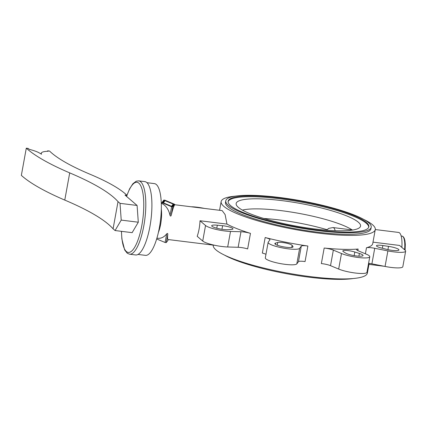 <?xml version="1.0" encoding="UTF-8"?>
<svg xmlns="http://www.w3.org/2000/svg" width="427" height="427" viewBox="0 0 427 427"><rect width="100%" height="100%" fill="white"/><g stroke="black" fill="none" stroke-linecap="round" stroke-linejoin="round"><path stroke-width="0.64" d="M121.417 231.327L121.876 239.019L124.689 250.003L127.299 253.27L129.616 254.209L135.717 254.962A36.952 10.803 -82.9 0 0 149.914 226.577A36.952 10.803 -82.9 0 0 144.79 181.614L138.69 180.861L136.213 181.208L132.904 183.722L129.6 188.814L126.536 196.399M138.038 254.439L145.495 255.362A36.151 10.568 -82.9 0 0 159.388 227.596A36.151 10.568 -82.9 0 0 154.371 183.61L146.915 182.687M174.654 204.314L164.955 200.215L163.829 200.076L161.908 202.638L171.606 206.743L172.732 206.881L174.654 204.314L174.51 205.093C173.645 206.444 172.529 209.913 171.168 215.491C170.779 216.313 170.405 216.27 170.037 215.352C168.633 209.427 165.916 205.483 161.892 203.53L161.902 202.66M162.036 202.75L161.764 203.417M200.012 220.759L205.542 225.504A16.066 2.93 10.3 0 0 230.511 231.439L227.682 246.982A16.066 2.93 10.3 0 1 202.718 241.047L197.189 236.302A17.672 5.167 -82.9 0 0 199.105 228.963A17.672 5.167 -82.9 0 0 200.012 220.759L226.967 224.09A78.322 14.272 10.3 0 0 250.468 233.377L247.644 248.92A8.033 1.462 -169.7 0 0 238.149 247.286L240.972 231.744A8.033 1.462 -169.7 0 1 250.468 233.377M174.579 204.725L222.163 210.612L225.114 214.573L226.967 224.09M235.293 196.153A78.322 14.272 10.3 0 0 221.149 201.571A78.322 14.272 10.3 0 0 318.691 233.153A78.322 14.272 10.3 0 0 375.274 229.582A78.322 14.272 10.3 0 0 363.948 219.537M213.238 245.125A78.322 14.272 10.3 0 0 310.787 276.669A78.322 14.272 10.3 0 0 367.369 273.104L369.136 263.374M324.178 248.039A8.033 1.462 -169.7 0 1 333.343 250.115L330.519 265.663A8.033 1.462 -169.7 0 0 321.355 263.582L324.178 248.039A78.322 14.272 10.3 0 0 358.136 249.032L357.842 250.638M365.384 253.798L366.489 247.729A78.322 14.272 10.3 0 0 372.734 243.571L375.274 229.582M217.322 225.2A9.239 1.681 10.3 0 0 211.701 225.734A9.239 1.681 10.3 0 0 224.26 229.577A9.239 1.681 10.3 0 0 228.093 229.689L231.503 229.427A7.633 1.393 10.3 0 0 232.982 228.888A7.633 1.393 10.3 0 0 222.606 225.712L217.322 225.2L216.772 228.215M386.355 249.267A9.239 1.681 10.3 0 0 398.93 249.95A9.239 1.681 10.3 0 0 393.331 247.329A9.239 1.681 10.3 0 0 388.517 246.374L382.864 245.536A7.633 1.393 10.3 0 0 376.449 245.765A7.633 1.393 10.3 0 0 381.076 247.927L386.355 249.267M345.566 253.056A9.239 1.681 10.3 0 0 355.59 255.848A9.239 1.681 10.3 0 0 363.057 255.533A9.239 1.681 10.3 0 0 362.374 254.7A9.239 1.681 10.3 0 0 359.395 253.457L354.81 252.01A7.633 1.393 10.3 0 0 347.066 250.516A7.633 1.393 10.3 0 0 342.817 250.996A7.633 1.393 10.3 0 0 343.383 251.679L345.566 253.056M275.548 243.086A9.239 1.681 10.3 0 0 274.86 243.566A9.239 1.681 10.3 0 0 282.023 246.55A9.239 1.681 10.3 0 0 292.346 247.345A9.239 1.681 10.3 0 0 293.034 246.87A9.239 1.681 10.3 0 0 292.943 246.55L292.111 245.338A7.633 1.393 10.3 0 0 285.61 243A7.633 1.393 10.3 0 0 277.742 242.477L275.548 243.086L275.335 244.255M224.57 255.143A73.908 13.467 10.3 0 0 287.611 273.904A73.908 13.467 10.3 0 0 353.225 278.521M238.357 207.378A63.217 11.518 10.3 0 0 303.907 227.431A63.217 11.518 10.3 0 0 360.335 226.732A63.217 11.518 10.3 0 0 358.349 222.221A63.217 11.518 10.3 0 0 289.276 201.629A63.217 11.518 10.3 0 0 236.142 204.159A63.217 11.518 10.3 0 0 238.357 207.378M230.639 205.633A71.496 13.029 10.3 0 0 306.773 228.621A71.496 13.029 10.3 0 0 368.843 226.806A71.496 13.029 10.3 0 0 366.35 222.419A71.496 13.029 10.3 0 0 290.221 199.425A71.496 13.029 10.3 0 0 228.151 201.24A71.496 13.029 10.3 0 0 230.639 205.633M368.736 227.191A71.496 13.029 10.3 0 0 366.211 223.193A71.496 13.029 10.3 0 0 291.139 200.37A71.496 13.029 10.3 0 0 228.114 201.635M368.64 222.702A73.908 13.467 10.3 0 0 289.938 198.934A73.908 13.467 10.3 0 0 225.782 200.807A73.908 13.467 10.3 0 0 228.354 205.35A73.908 13.467 10.3 0 0 307.05 229.112A73.908 13.467 10.3 0 0 371.212 227.239A73.908 13.467 10.3 0 0 368.64 222.702M225.782 200.807L225.499 202.361A73.908 13.467 10.3 0 0 228.071 206.903A73.908 13.467 10.3 0 0 306.767 230.665A73.908 13.467 10.3 0 0 370.93 228.792L371.212 227.239M163.36 202.868L171.553 206.284L173.202 204.085L165.003 200.669L163.322 203.071M173.202 204.085L171.734 206.577M173.511 204.752L173.111 204.586M164.699 201.074L164.384 200.946L162.917 202.9M164.512 200.247L173.944 204.181L172.049 206.711L162.618 202.777L164.512 200.247L164.384 200.946M161.908 202.638L161.758 203.428M156.672 238.971L165.105 242.488L166.231 242.632L168.163 240.054M263.902 218.501A60.25 10.979 -169.7 0 1 326.933 229.667M352.152 229.929A60.25 10.979 10.3 0 0 298.286 213.26A60.25 10.979 10.3 0 0 242.397 210.1M156.917 238.159L157.787 238.266C161.166 238.597 164.123 237.134 166.669 233.884C167.315 233.275 167.688 233.323 167.8 234.023C167.437 237.545 167.485 239.376 167.944 239.52L215.123 245.354M401.86 247.414A17.672 5.167 -82.9 0 0 398.594 232.437L375.28 229.55M366.489 247.729A8.033 1.462 -169.7 0 1 374.725 248.29L387.887 250.905A16.066 2.93 10.3 0 0 405.65 251.172A16.066 2.93 10.3 0 0 405.09 250.185L399.56 245.44L372.99 242.152M227.682 246.982L238.149 247.286M268.14 242.344L265.316 257.887A16.066 2.93 10.3 0 0 279.882 263.507A16.066 2.93 10.3 0 0 296.818 263.881L298.457 261.692A8.033 1.462 -169.7 0 1 305.054 261.57L307.878 246.027A78.322 14.272 10.3 0 1 265.172 237.529A8.033 1.462 -169.7 0 1 269.944 239.782A8.033 1.462 -169.7 0 1 269.891 239.91L268.252 242.093A16.066 2.93 10.3 0 0 268.14 242.344A16.066 2.93 10.3 0 0 282.706 247.964A16.066 2.93 10.3 0 0 299.642 248.338L301.281 246.149A8.033 1.462 -169.7 0 1 307.878 246.027M265.172 237.529L262.349 253.072A8.033 1.462 -169.7 0 1 265.968 254.3M330.519 265.663L338.664 269.058A16.066 2.93 10.3 0 0 356.033 273.109A16.066 2.93 10.3 0 0 366.953 272.293L369.777 256.75A16.066 2.93 10.3 0 0 366.451 254.241L358.301 250.846A8.033 1.462 -169.7 0 1 356.636 249.587A8.033 1.462 -169.7 0 1 358.136 249.032M368.586 263.304A8.033 1.462 -169.7 0 1 371.901 263.833L385.063 266.448A16.066 2.93 10.3 0 0 402.826 266.715L405.65 251.172M333.343 250.115L341.488 253.515A16.066 2.93 10.3 0 0 358.856 257.566A16.066 2.93 10.3 0 0 369.777 256.75M230.511 231.439L240.972 231.744M204.41 208.419L203.455 208.227A16.066 2.93 10.3 0 0 191.088 206.769M137.094 205.456L138.3 222.211L132.151 232.656L115.071 230.543L121.22 220.097L120.019 203.343L137.094 205.456L125.015 195.091L126.899 195.326M121.22 220.097L138.3 222.211M126.92 195.262A208.867 38.062 10.3 0 0 89.948 174.216A228.947 41.723 -169.7 0 1 49.548 151.051L47.643 150.816L48.166 151.265A26.511 4.83 10.3 0 0 41.28 153.218A26.511 4.83 10.3 0 0 41.574 154.19L39.241 152.887A18.879 3.443 10.3 0 0 29.314 149.365L28.198 148.409L26.293 148.174L21.35 175.374A265.498 48.384 10.3 0 0 64.771 200.087A264.697 48.235 -169.7 0 1 113.08 228.835L115.071 230.543M47.643 150.816L47.557 151.286M64.771 200.087L69.713 172.887A264.697 48.235 -169.7 0 1 118.023 201.635L113.08 228.835M26.293 148.174A265.498 48.384 10.3 0 0 69.713 172.887M118.023 201.635L120.019 203.343M129.616 254.209A36.952 10.803 -82.9 0 0 143.814 225.824A36.952 10.803 -82.9 0 0 140.648 181.785A36.952 10.803 -82.9 0 0 138.69 180.861M121.503 231.338A35.345 10.333 -82.9 0 0 129.627 252.304A35.345 10.333 -82.9 0 0 141.871 225.275A35.345 10.333 -82.9 0 0 140.59 185.473A35.345 10.333 -82.9 0 0 126.622 196.468M158.401 232.432A17.672 5.167 -82.9 0 0 160.653 224.207A17.672 5.167 -82.9 0 0 161.299 208.99M335.163 230.697A14.459 4.227 -82.9 0 0 333.012 227.559L328.721 228.37L326.447 230.174M165.105 242.488L166.669 233.884M167.8 234.023L166.231 242.632M170.037 215.352L171.606 206.743M172.732 206.881L171.168 215.491M202.718 241.047L205.542 225.504M277.742 242.477L277.246 245.199M291.726 247.468L292.111 245.338M292.943 246.55L292.837 247.137M354.154 255.618L354.81 252.01M359.395 253.457L358.899 256.179M382.368 248.252L382.864 245.536M388.517 246.374L387.924 249.635M222.606 225.712L221.955 229.288M374.725 248.29L371.901 263.833M385.063 266.448L387.887 250.905M296.818 263.881L299.642 248.338M298.457 261.692L301.281 246.149M338.664 269.058L341.488 253.515M404.566 249.736A14.459 4.227 -82.9 0 0 402.01 236.094L403.109 236.585L404.172 238.063L404.919 240.529L405.319 244.431L405.09 250.185M161.257 203.076L161.812 203.145M368.949 264.382L384.108 266.261M333.012 227.559L352.851 230.014M174.515 205.083L174.659 204.303M401.145 235.987L402.01 236.094M219.569 210.292L221.149 201.571M41.125 154.051L41.28 153.218"/></g></svg>
